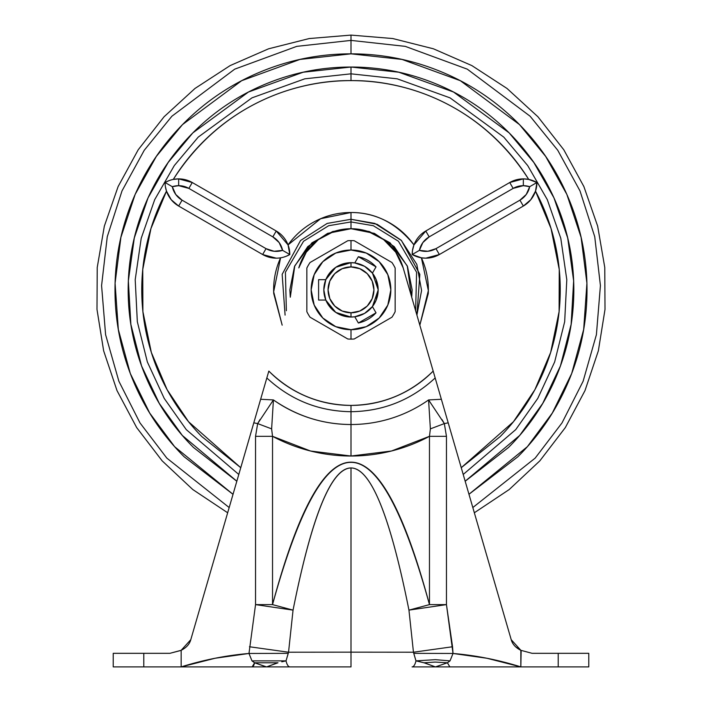 <?xml version="1.0" encoding="UTF-8"?>
<svg xmlns="http://www.w3.org/2000/svg" width="702" height="702" viewBox="0 0 702 702"><rect width="100%" height="100%" fill="white"/><g stroke="black" fill="none" stroke-linecap="round" stroke-linejoin="round"><path stroke-width="1.05" d="M351 262.68A27.176 27.176 0 0 1 378.176 289.856A27.176 27.176 0 0 1 351 317.032A27.176 27.176 0 0 0 378.176 289.856A27.176 27.176 0 0 0 351 262.68L351 266.927A22.929 22.929 0 0 1 373.929 289.856A22.929 22.929 0 0 1 351 312.785L351 317.032L340.602 314.961L351 317.032L351 312.785L342.225 311.039L334.784 306.072L329.817 298.631L328.071 289.856L329.817 281.081L334.784 273.648L342.225 268.673L351 266.927L359.775 268.673L367.216 273.648L372.183 281.081L373.929 289.856L372.183 298.631L367.216 306.072L359.775 311.039L351 312.785A22.929 22.929 0 0 1 328.071 289.856A22.929 22.929 0 0 1 351 266.927L351 262.68A27.176 27.176 0 0 0 323.824 289.856A27.176 27.176 0 0 0 351 317.032A27.176 27.176 0 0 1 323.824 289.856A27.176 27.176 0 0 1 351 262.68L340.602 264.751L351 262.68L354.773 262.943L358.38 256.704L354.773 262.943L364.584 266.321L372.42 273.139L376.026 266.892L358.38 256.704C365.303 258.301 371.183 261.697 376.026 266.892L372.42 273.139M310.03 317.19A49.254 49.254 0 0 1 306.844 311.67L306.844 268.041A49.254 49.254 0 0 1 310.03 262.522L347.815 240.707A49.254 49.254 0 0 1 351 240.602L351 250.017A39.838 39.838 0 0 1 390.838 289.856A39.838 39.838 0 0 1 351 329.694L351 339.11A49.254 49.254 0 0 0 354.185 339.005L391.97 317.19A49.254 49.254 0 0 0 395.156 311.67L395.156 268.041A49.254 49.254 0 0 0 391.97 262.522L354.185 240.707A49.254 49.254 0 0 0 347.815 240.707L310.03 262.522A49.254 49.254 0 0 0 306.844 268.041L306.844 311.67A49.254 49.254 0 0 0 310.03 317.19L347.815 339.005A49.254 49.254 0 0 0 351 339.11L351 329.694A39.838 39.838 0 0 1 311.161 289.856A39.838 39.838 0 0 1 351 250.017L351 240.602A49.254 49.254 0 0 1 354.185 240.707L373.508 251.86M391.97 262.522A49.254 49.254 0 0 1 395.156 268.041L395.156 311.67A49.254 49.254 0 0 1 391.97 317.19L354.185 339.005A49.254 49.254 0 0 1 347.815 339.005L328.492 327.852M340.417 314.882L337.337 313.355L340.417 314.882M334.389 311.363L331.923 309.213L334.389 311.363M331.783 309.073L325.895 300.254L331.783 309.073M325.895 279.457L331.783 270.647L325.895 279.457M331.923 270.498L334.389 268.348L331.923 270.498M337.337 266.365L340.417 264.829L337.337 266.365M358.248 263.662L361.214 264.68M361.583 264.829L362.995 265.47L361.583 264.829M367.637 268.366L370.077 270.498L367.637 268.366M370.358 270.788L371.34 271.832L370.358 270.788M373.473 274.561L376.026 279.273L373.473 274.561M376.105 279.457L378.176 289.856L376.105 300.254L378.176 289.856L376.105 279.457M376.026 300.438L373.473 305.151L376.026 300.438M371.34 307.88L370.358 308.933L371.34 307.88M370.077 309.213L367.637 311.346L370.077 309.213M362.995 314.242L361.583 314.882L362.995 314.242M361.214 315.04L358.248 316.049L361.214 315.04M351 329.694L335.758 326.667L322.832 318.032L314.198 305.107L311.161 289.856L314.198 274.614L322.832 261.688L335.758 253.053L351 250.017L366.242 253.053L379.168 261.688L387.802 274.614L390.838 289.856L387.802 305.107L379.168 318.032L366.242 326.667L351 329.694M358.38 323.017L376.026 312.829L372.42 306.581L376.026 312.829C371.183 318.024 365.303 321.419 358.38 323.017L354.773 316.769L358.38 323.017M372.49 306.484L378.176 289.979M378.176 289.742L372.49 273.227M350.868 262.688L335.916 267.251M335.696 267.401L325.86 279.545M325.807 279.668L318.594 279.668L318.594 300.052L325.807 300.052L318.594 300.052L318.594 279.668L325.807 279.668L323.824 289.856L325.807 300.052M325.86 300.175L335.696 312.32M335.916 312.46L350.868 317.032M351 317.032L354.773 316.769L364.584 313.39L372.42 306.581M289.031 254.966L286.109 256.309L289.812 254.528L288.048 244.901L320.612 218.726L351 212.504L351 219.278L377.114 224.289L401.14 240.189L416.812 264.364L421.577 290.523L416.909 315.101L419.849 274.342L401.474 240.532L374.824 223.42L351 219.278L351 228.72A54.352 54.352 0 0 1 403.194 267.901L441.365 399.28L428.58 399.929A134.661 134.661 0 0 1 351 424.517C322.92 424.394 297.06 416.198 273.42 399.929L260.635 399.28L268.831 371.095C291.672 393.453 319.068 404.887 351 405.405L351 411.705C318.717 411.267 290.663 400.017 266.83 377.957C290.584 399.982 318.638 411.232 351 411.705L351 424.517A134.661 134.661 0 0 1 273.42 399.929L271.63 428.869L272.534 436.319A166.155 166.155 0 0 0 351 456.019L351 411.705C383.362 411.232 411.416 399.982 435.17 377.957L511.214 639.689L520.84 650.306L532.072 653.316L588.776 653.316L588.776 666.9L412.092 666.9A13.584 4.668 -90 0 0 415.97 660.872L413.46 652.219L351 652.158L351 666.9L181.16 666.9L181.16 650.306L190.786 639.689L268.831 371.095C279.677 382.072 292.225 390.531 306.476 396.481C320.717 402.43 335.565 405.405 351 405.405C366.435 405.405 381.283 402.43 395.524 396.481C409.775 390.531 422.323 382.072 433.169 371.095L435.17 377.957C411.337 400.017 383.283 411.267 351 411.705L351 405.405C382.932 404.887 410.328 393.453 433.169 371.095L403.194 267.901L395.709 252.167L383.634 239.601L368.199 231.511L351 228.72L333.801 231.511L318.366 239.601L306.291 252.167L298.806 267.901A54.352 54.352 0 0 1 351 228.72L333.801 231.511M532.072 653.316L558.204 653.316L558.204 666.9L588.776 666.9L588.776 653.316L558.204 653.316L558.204 666.9L520.84 666.9L486.925 658.257L453.018 653.465L446.454 604.615L446.454 436.319L429.466 436.319A166.155 166.155 0 0 1 351 456.019L310.547 451.017L272.534 436.319L272.534 604.615C285.223 557.414 298.148 521.867 311.302 497.99C324.456 474.104 337.688 462.162 351 462.162C364.312 462.162 377.544 474.104 390.698 497.99C403.852 521.867 416.777 557.414 429.466 604.615L429.466 436.319L391.453 451.017L351 456.019L351 424.517A134.661 134.661 0 0 0 428.58 399.929L444.34 423.587L448.209 422.823L511.214 639.689C512.442 644.173 515.645 647.718 520.84 650.306L532.072 653.316L520.84 650.306L515.672 646.867M430.37 428.869L429.466 436.319L446.454 436.319L446.454 604.615L429.466 604.615L408.95 610.126C399.491 562.732 389.952 527.255 380.317 503.703C370.577 479.87 360.802 467.944 351 467.944L351 652.158L413.46 652.219L408.95 610.126C390.084 515.645 370.761 468.252 351 467.944C341.198 467.944 331.423 479.87 321.683 503.703C312.048 527.255 302.509 562.732 293.05 610.135L288.54 652.219L351 652.158L351 467.944C331.221 468.445 311.907 515.838 293.05 610.135L272.534 604.615C324.842 414.908 377.158 414.908 429.466 604.615L429.466 436.319L430.37 428.869L428.58 399.929L441.365 399.28L448.209 422.823L444.34 423.587L430.37 428.869L444.34 423.587L446.454 436.319L444.34 423.587L441.997 419.568M190.786 639.689C189.558 644.173 186.355 647.718 181.16 650.306C186.355 647.718 189.558 644.173 190.786 639.689L253.791 422.823L257.66 423.587L271.63 428.869L272.534 436.319L255.546 436.319L272.534 436.319L272.534 604.615L255.546 604.615L255.546 436.319L255.546 604.615L248.982 653.465L215.075 658.257L181.16 666.9L113.224 666.9L113.224 653.316L169.928 653.316L180.914 650.447M520.84 650.306L520.84 666.9C498.227 659.845 475.623 655.37 453.018 653.465L450.017 660.88L447.411 662.785L449.85 666.9L520.84 666.9L521.156 650.491M271.63 428.869L257.66 423.587L273.42 399.929L260.635 399.28L253.791 422.823L257.66 423.587L255.546 436.319L257.66 423.587L260.021 419.533M276.886 663.092L266.584 666.9L264.689 666.356L254.589 662.785L251.983 660.88L248.982 653.465C226.377 655.37 203.764 659.845 181.16 666.9L143.796 666.9L143.796 653.316L113.224 653.316L113.224 666.9L143.796 666.9L143.796 653.316L169.928 653.316L181.16 650.306L181.16 666.9L351 666.9L351 652.158L288.54 652.219L286.03 660.872A13.584 4.668 90 0 0 289.908 666.9A13.584 4.668 -90 0 1 286.03 660.872L281.792 661.819M449.85 666.9L447.411 662.785L435.415 666.9L449.85 666.9M420.261 661.828L415.97 660.872A13.584 4.668 90 0 1 412.092 666.9L435.415 666.9L425.114 663.092M424.026 662.785L435.231 662.065L447.411 662.785L435.415 666.9L424.017 662.785L415.97 660.872L435.363 659.661L450.017 660.88L447.411 662.785L435.231 662.065L424.017 662.785M277.983 662.785L266.584 666.9L254.589 662.785L277.983 662.785L254.589 662.785A13.584 3.396 90 0 1 252.15 666.9L254.589 662.785L251.983 660.88L248.982 653.465L255.546 604.615L293.05 610.135L255.546 604.615L272.534 604.615L293.05 610.135L288.54 652.219L249.447 646.753L288.54 652.219L288.25 653.343L248.982 653.465L288.25 653.343L286.03 660.872L251.983 660.88L286.03 660.872M415.97 660.872L413.75 653.343L453.018 653.465L450.017 660.88L435.363 659.661L415.97 660.872M413.75 653.343L413.46 652.219L452.553 646.753L453.018 653.465L413.75 653.343M413.46 652.219L408.95 610.126L446.454 604.615L452.553 646.753L413.46 652.219M408.95 610.126L429.466 604.615L446.454 604.615L408.95 610.126M446.226 416.005L444.814 411.17M181.16 650.306L169.928 653.316M166.497 191.163L150.939 228.571L142.752 269.471L142.892 311.6L151.334 352.422L167.102 389.68L188.557 421.744L240.76 467.699L201.851 436.609C189.373 423.929 178.685 409.889 169.787 394.48C160.898 379.071 154.08 362.794 149.333 345.647C144.594 328.501 142.076 311.039 141.786 293.252C141.497 275.465 143.445 257.924 147.631 240.628C151.816 223.341 158.108 206.853 166.497 191.163L165.409 186.714L166.497 191.163L171.227 199.719L178.668 206.055L182.072 200.167A20.384 20.384 0 0 1 172.306 186.688L178.668 185.67L188.864 188.399L272.832 236.881L279.15 242.576L282.59 250.36L274.131 251.272L266.032 248.648L182.072 200.167L175.754 194.472L172.306 186.688L165.084 182.52L172.306 186.688A20.384 20.384 0 0 1 178.668 185.67L178.668 178.878A27.176 27.176 0 0 0 165.084 182.52L168.884 180.704L165.084 182.52A27.176 27.176 0 0 1 178.668 178.878L173.28 179.422C182.669 164.312 193.805 150.623 206.686 138.347C219.568 126.079 233.784 115.619 249.333 106.976C264.882 98.333 281.265 91.778 298.482 87.311C315.707 82.854 333.213 80.616 351 80.616C303.799 79.993 224.719 99.114 173.28 179.422M530.773 199.719L523.332 206.055L439.364 254.528L425.772 258.169A27.176 27.176 0 0 1 412.188 254.528L421.411 257.818L425.772 258.169L439.364 254.528L435.968 248.648L519.928 200.167L435.968 248.648L427.869 251.272L419.41 250.36L422.85 242.576L429.168 236.881L513.136 188.399A20.384 20.384 0 0 1 523.332 185.67L523.332 178.878A27.176 27.176 0 0 0 509.74 182.52L513.136 188.399L523.332 185.67L529.694 186.688L526.246 194.472L519.928 200.167L523.332 206.055L530.773 199.719L535.503 191.163C543.892 206.853 550.184 223.341 554.369 240.628C558.555 257.924 560.503 275.465 560.214 293.252C559.924 311.039 557.406 328.501 552.667 345.647C547.92 362.794 541.102 379.071 532.213 394.48C523.315 409.889 512.627 423.929 500.149 436.609L461.24 467.699L513.443 421.744L534.898 389.68L550.666 352.422L559.108 311.6L559.248 269.471L551.061 228.571L535.503 191.163L536.916 182.52L528.72 179.422C477.281 99.114 398.201 79.993 351 80.616L351 73.824L397.218 78.826L450.035 97.859L503.79 137.127L527.702 165.575L547.297 199.64L560.784 238.268L566.795 279.712L564.671 321.727L554.65 361.96L537.785 398.403L515.724 429.633L463.206 474.464L515.724 429.633L537.785 398.403L554.65 361.96L564.671 321.727L566.795 279.712L560.784 238.268L547.297 199.64L527.702 165.575L503.79 137.127L450.035 97.859L397.218 78.826L351 73.824L351 80.616C368.787 80.616 386.293 82.854 403.518 87.311C420.735 91.778 437.118 98.333 452.667 106.976C468.216 115.619 482.432 126.079 495.314 138.347C508.195 150.623 519.331 164.312 528.72 179.422L523.332 178.878L509.74 182.52L518.945 179.238L521.753 178.922M290.295 297.209L289.856 289.856L294.515 266.462L307.766 246.621L327.606 233.371L351 228.72L351 221.937L373.341 225.719L398.446 241.26L416.593 272.244L415.637 310.723L416.593 272.244L398.446 241.26L373.341 225.719L351 221.937L351 212.504C338.504 212.504 326.711 215.365 315.602 221.077C304.493 226.799 295.314 234.74 288.048 244.901L289.812 254.528A27.176 27.176 0 0 1 262.636 254.528L276.228 258.169A27.176 27.176 0 0 0 289.812 254.528L287.987 255.493M229.177 507.546L166.83 458.116L139.97 422.885L118.875 381.23L105.598 334.687L101.579 285.591L107.257 236.741L122.008 190.9L144.252 150.263L171.885 116.225L234.714 69.156L296.744 46.367L351 40.4L296.744 46.367L234.714 69.156L171.885 116.225L144.252 150.263L122.008 190.9L107.257 236.741L101.579 285.591L105.598 334.687L118.875 381.23L139.97 422.885L166.83 458.116L229.177 507.546L166.83 458.116L139.97 422.885L118.875 381.23L105.598 334.687L101.579 285.591L107.257 236.741L122.008 190.9L144.252 150.263L171.885 116.225L234.714 69.156L296.744 46.367L351 40.4L351 53.843L351 35.1L351 40.4L405.256 46.367L467.286 69.156L530.115 116.225L557.748 150.263L579.992 190.9L594.743 236.741L600.421 285.591L596.402 334.687L583.125 381.23L562.03 422.885L535.17 458.116L472.823 507.546L535.17 458.116L562.03 422.885L583.125 381.23L596.402 334.687L600.421 285.591L594.743 236.741L579.992 190.9L557.748 150.263L530.115 116.225L467.286 69.156L405.256 46.367L351 40.4L405.256 46.367L467.286 69.156L530.115 116.225L557.748 150.263L579.992 190.9L594.743 236.741L600.421 285.591L596.402 334.687L583.125 381.23L562.03 422.885L535.17 458.116L472.823 507.546M351 53.843L402.018 59.424L460.345 80.704L519.524 124.623L545.665 156.414L566.847 194.401L581.098 237.346L586.925 283.213L583.669 329.475L571.7 373.49L552.307 413.057L527.369 446.691L468.962 494.278L517.883 456.748C540.013 434.617 557.072 409.09 569.05 380.177C581.028 351.263 587.012 321.156 587.012 289.856C587.012 258.564 581.028 228.457 569.05 199.543C557.072 170.621 540.013 145.103 517.883 122.973C495.752 100.842 470.235 83.784 441.321 71.806C412.407 59.837 382.3 53.843 351 53.843C319.7 53.843 289.593 59.837 260.679 71.806C231.765 83.784 206.248 100.842 184.117 122.973C161.986 145.103 144.928 170.621 132.95 199.543C120.972 228.457 114.988 258.564 114.988 289.856C114.988 321.156 120.972 351.263 132.95 380.177C144.928 409.09 161.986 434.617 184.117 456.748L233.02 494.313L174.631 446.691L149.693 413.057L130.3 373.49L118.331 329.475L115.075 283.213L120.902 237.346L135.153 194.401L156.335 156.414L182.476 124.623L241.655 80.704L299.982 59.424L351 53.843M465.172 481.212L519.691 435.442L542.734 403.387L560.459 365.882L571.138 324.359L573.648 280.897L567.699 237.952L553.948 197.85L533.818 162.452L509.143 132.871L453.536 92.023L398.85 72.227L351 67.032L351 73.824L351 67.032L303.15 72.227L248.464 92.023L192.857 132.871L168.182 162.452L148.052 197.85L134.301 237.952L128.352 280.897L130.862 324.359L141.541 365.882L159.266 403.387L182.309 435.442L236.828 481.212M238.794 474.464L186.276 429.633L164.215 398.403L147.35 361.96L137.329 321.727L135.205 279.712L141.216 238.268L154.703 199.64L174.298 165.575L198.21 137.127L251.965 97.859L304.782 78.826L351 73.824L304.782 78.826L251.965 97.859L198.21 137.127L174.298 165.575L154.703 199.64L141.216 238.268L135.205 279.712L137.329 321.727L147.35 361.96L164.215 398.403L186.276 429.633L238.794 474.464M290.303 297.192L294.787 265.812L311.978 242.787L332.748 231.502L351 228.72L369.252 231.502L390.022 242.787L407.213 265.812L411.697 297.192M283.459 257.195L286.083 256.318M351 219.278L327.176 223.42L300.526 240.532L282.151 274.342L285.091 315.101L282.151 274.342L300.526 240.532L327.176 223.42L351 219.278M282.169 325.158L273.666 291.769L280.589 257.818C275.421 269.191 273.131 281.116 273.736 293.594L282.169 325.166L273.736 293.594M533.116 180.704L536.916 182.52A27.176 27.176 0 0 1 523.332 206.055L439.364 254.528A27.176 27.176 0 0 1 425.772 258.169A27.176 27.176 0 0 0 439.364 254.528L435.968 248.648A20.384 20.384 0 0 1 419.41 250.36L412.188 254.528L412.504 250.412L412.188 254.528L412.504 250.412L412.188 254.528L415.917 256.318M421.411 257.818L428.352 290.584L419.831 325.158L428.264 293.594C428.869 281.116 426.579 269.191 421.411 257.818M351 212.504C375.5 212.373 396.481 223.175 413.952 244.901C406.686 234.74 397.507 226.799 386.398 221.077C375.289 215.365 363.496 212.504 351 212.504M288.048 244.901L276.228 231.002L272.832 236.881A20.384 20.384 0 0 1 282.59 250.36A20.384 20.384 0 0 1 266.032 248.648L262.636 254.528L266.032 248.648L182.072 200.167L178.668 206.055A27.176 27.176 0 0 1 165.084 182.52A27.176 27.176 0 0 0 178.668 206.055L262.636 254.528L178.668 206.055L171.227 199.719M180.247 178.922L183.055 179.238L192.26 182.52L178.668 178.878A27.176 27.176 0 0 1 192.26 182.52L276.228 231.002A27.176 27.176 0 0 1 289.812 254.528A27.176 27.176 0 0 0 276.228 231.002L192.26 182.52A27.176 27.176 0 0 0 178.668 178.878L178.668 185.67A20.384 20.384 0 0 1 188.864 188.399L192.26 182.52L188.864 188.399L272.832 236.881L276.228 231.002M425.772 258.169A27.176 27.176 0 0 1 412.188 254.528L419.41 250.36A20.384 20.384 0 0 1 429.168 236.881L425.772 231.002L429.168 236.881L513.136 188.399L509.74 182.52L425.772 231.002A27.176 27.176 0 0 0 412.188 254.528A27.176 27.176 0 0 1 425.772 231.002L413.952 244.901L425.772 231.002L509.74 182.52A27.176 27.176 0 0 1 536.916 182.52L536.117 189.031L536.916 182.52L529.694 186.688A20.384 20.384 0 0 1 519.928 200.167L523.332 206.055A27.176 27.176 0 0 0 536.916 182.52A27.176 27.176 0 0 0 523.332 178.878L523.332 185.67A20.384 20.384 0 0 1 529.694 186.688L536.916 182.52M351 228.72L374.394 233.371L394.234 246.621L407.485 266.462L412.144 289.856L411.705 297.209M351 221.937L328.659 225.719L303.554 241.26L285.407 272.244L286.363 310.723L285.407 272.244L303.554 241.26L328.659 225.719L351 221.937M465.18 481.247L508.564 447.42C529.457 426.526 545.559 402.43 556.87 375.131C568.172 347.832 573.832 319.41 573.832 289.856C573.832 260.31 568.172 231.888 556.87 204.589C545.559 177.29 529.457 153.185 508.564 132.292C487.671 111.399 463.574 95.296 436.275 83.994C408.976 72.683 380.545 67.032 351 67.032C321.455 67.032 293.024 72.683 265.725 83.994C238.426 95.296 214.329 111.399 193.436 132.292C172.543 153.185 156.441 177.29 145.13 204.589C133.828 231.888 128.168 260.31 128.168 289.856C128.168 319.41 133.828 347.832 145.13 375.131C156.441 402.43 172.543 426.526 193.436 447.42L236.82 481.247M413.952 244.901L412.504 250.412M287.908 255.528L289.812 254.528L282.59 250.36L289.812 254.528M172.306 186.688L165.084 182.52L172.306 186.688M262.636 254.528A27.176 27.176 0 0 0 276.228 258.169M178.668 206.055L182.072 200.167M282.59 250.36L287.469 253.176L282.59 250.36M509.74 182.52L513.136 188.399M474.341 512.767L509.231 489.522L539.838 460.863L565.329 427.579L585.012 390.558L598.358 350.807L605.01 309.415L604.773 267.48L597.665 226.158L583.88 186.565L563.785 149.763L537.925 116.76L507.002 88.452L471.858 65.593L433.432 48.807L392.787 38.549L351 35.1L309.213 38.549L268.568 48.807L230.142 65.593L194.998 88.452L164.075 116.76L138.215 149.763L118.12 186.565L104.335 226.158L97.227 267.48L96.99 309.415L103.642 350.807L116.988 390.558L136.671 427.579L162.162 460.863L192.769 489.522L227.659 512.767"/></g></svg>
